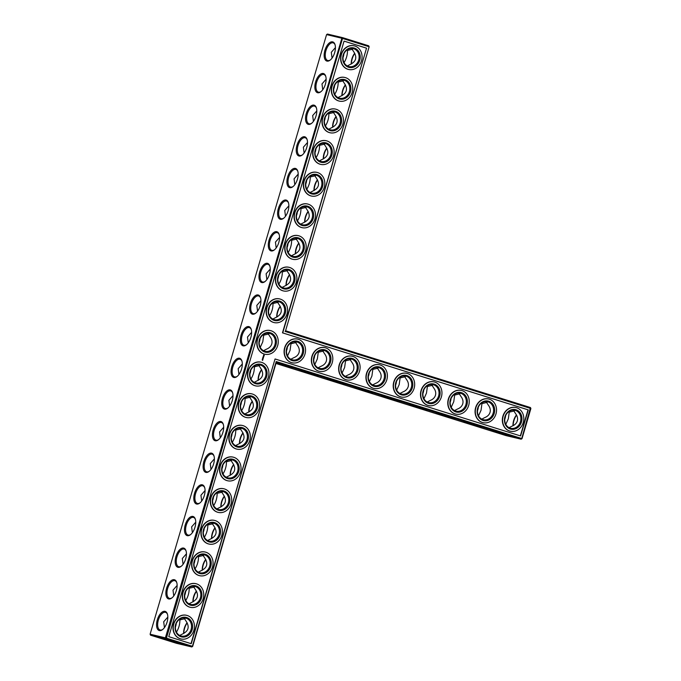 <?xml version="1.0" encoding="UTF-8"?>
<svg xmlns="http://www.w3.org/2000/svg" width="681" height="681" viewBox="0 0 681 681"><rect width="100%" height="100%" fill="white"/><g stroke="black" fill="none" stroke-linecap="round" stroke-linejoin="round"><path stroke-width="1.02" d="M285.569 330.77L369.145 46.793L285.569 330.77L530.456 407.553L521.757 438.521L276.205 361.543L192.408 646.286L166.428 638.14L165.823 638.804L191.795 646.95L192.672 646.397L191.795 646.95L176.515 643.315L150.544 635.177L150.109 634.207L165.389 637.842L341.862 38.238L342.739 37.685L327.459 34.05L326.582 34.603L150.109 634.207M351.43 63.92A10.028 5.005 107.4 0 1 354.818 53.407M342.126 95.553A10.028 5.005 107.4 0 1 345.505 85.048M332.813 127.194A10.028 5.005 107.4 0 1 336.193 116.689M323.501 158.835A10.028 5.005 107.4 0 1 326.88 148.322M314.188 190.467A10.028 5.005 107.4 0 1 317.567 179.963M304.875 222.108A10.028 5.005 107.4 0 1 308.255 211.604M295.563 253.749A10.028 5.005 107.4 0 1 298.942 243.236M286.25 285.382A10.028 5.005 107.4 0 1 289.629 274.877M276.937 317.023A10.028 5.005 107.4 0 1 280.325 306.518M285.075 331.417L530.891 408.523L530.456 407.553M369.145 46.793L368.719 45.823L342.739 37.685L166.428 638.14L165.389 637.842L165.823 638.804L150.544 635.177M351.243 64.014A9.236 4.614 107.4 0 1 354.716 53.237M341.93 95.655A9.236 4.614 107.4 0 1 345.403 84.87M332.617 127.287A9.236 4.614 107.4 0 1 336.091 116.511M323.305 158.928A9.236 4.614 107.4 0 1 326.786 148.152M313.992 190.569A9.236 4.614 107.4 0 1 317.474 179.793M304.688 222.202A9.236 4.614 107.4 0 1 308.161 211.425M295.375 253.843A9.236 4.614 107.4 0 1 298.848 243.066M286.063 285.484A9.236 4.614 107.4 0 1 289.536 274.707M276.75 317.116A9.236 4.614 107.4 0 1 280.223 306.339M368.719 45.823L368.881 46.674L341.862 38.238L326.582 34.603M366.54 48.155L282.734 332.898L528.277 409.885L520.607 435.951L275.056 358.964L191.25 643.707L168.769 636.658L344.058 41.107L366.54 48.155L282.47 332.839L528.022 409.826L520.352 435.874M530.891 408.523L522.029 438.641L521.144 439.194L276.256 362.411L276.205 361.543M516.556 415.138A10.028 5.005 -72.6 0 0 513.942 420.603A10.028 5.005 -72.6 0 0 513.176 425.651M290.557 343.207L290.983 343.726L296.15 342.5M290.804 359.262L293.647 357.763C296.473 356.682 298.278 354.929 299.044 352.52C299.708 350.068 299.138 347.642 297.333 345.241L295.043 341.692M317.84 351.762L318.265 352.281L323.432 351.055M318.087 367.808L320.93 366.318C323.756 365.237 325.561 363.484 326.327 361.075C326.991 358.623 326.42 356.197 324.616 353.797L322.326 350.247M345.122 360.317L345.548 360.836L350.715 359.611M345.369 376.363L348.212 374.873C351.047 373.792 352.843 372.039 353.609 369.621C354.273 367.178 353.703 364.752 351.898 362.343L349.608 358.802M372.405 368.864L372.83 369.391L377.998 368.166M372.66 384.918L375.495 383.429C378.33 382.347 380.126 380.594 380.892 378.176C381.556 375.733 380.985 373.307 379.181 370.898L376.891 367.357M399.687 377.419L400.113 377.946L405.28 376.721M399.943 393.473L402.777 391.984C405.612 390.894 407.408 389.149 408.174 386.731C408.838 384.288 408.268 381.862 406.463 379.453L404.182 375.912M426.978 385.974L427.396 386.502L432.563 385.276M427.225 402.028L430.06 400.539C432.895 399.449 434.691 397.704 435.457 395.286C436.121 392.843 435.551 390.417 433.746 388.008L431.465 384.467M454.261 394.529L454.678 395.057L459.845 393.831M454.508 410.583L457.343 409.094C460.177 408.004 461.973 406.259 462.74 403.842C463.403 401.398 462.833 398.972 461.037 396.563L458.747 393.014M481.544 403.084L481.961 403.603L487.128 402.386M481.79 419.138L484.625 417.649C487.46 416.559 489.256 414.814 490.031 412.397C490.686 409.953 490.116 407.527 488.32 405.118L486.03 401.569M508.826 411.639L509.243 412.158L514.419 410.941M509.073 427.694L511.916 426.195C514.742 425.114 516.538 423.361 517.313 420.952C517.969 418.5 517.398 416.074 515.602 413.673L513.312 410.124M347.319 65.955L350.136 64.482C356.086 61.639 357.321 57.451 353.839 51.918L351.558 48.394M352.656 49.202L347.497 50.411C347.514 54.855 346.365 58.924 344.058 62.618M338.006 97.596L340.832 96.115C346.774 93.28 348.008 89.092 344.526 83.559L342.245 80.035M343.343 80.835L338.185 82.052C338.202 86.496 337.052 90.564 334.746 94.259M328.702 129.237L331.519 127.756C337.461 124.912 338.695 120.724 335.214 115.191L332.941 111.675M334.03 112.476L328.88 113.684C328.889 118.136 327.74 122.205 325.433 125.9M319.389 160.869L322.207 159.397C328.148 156.553 329.383 152.365 325.901 146.832L323.628 143.308M324.718 144.117L319.568 145.325C319.576 149.769 318.436 153.838 316.129 157.532M310.076 192.51L312.894 191.029C318.836 188.194 320.07 184.006 316.588 178.473L314.316 174.949M315.405 175.749L310.255 176.966C310.264 181.41 309.123 185.479 306.816 189.173M300.764 224.151L303.581 222.67C309.532 219.827 310.757 215.639 307.276 210.106L305.003 206.59M306.092 207.39L300.942 208.599C300.951 213.051 299.81 217.12 297.503 220.814M291.451 255.784L294.269 254.311C300.219 251.468 301.453 247.28 297.972 241.746L295.69 238.222M296.788 239.031L291.63 240.24C291.647 244.683 290.498 248.752 288.191 252.455M282.138 287.425L284.956 285.943C290.906 283.109 292.14 278.921 288.659 273.387L286.378 269.863M287.476 270.663L282.317 271.881C282.334 276.324 281.185 280.393 278.878 284.088M272.826 319.066L275.643 317.584C281.594 314.741 282.828 310.553 279.346 305.02L277.065 301.504M278.163 302.304L273.004 303.513C273.021 307.965 271.872 312.034 269.565 315.729M522.029 438.641L521.144 439.194L505.864 435.559L275.941 363.475M176.234 623.524A9.236 8.002 -76.6 0 1 175.417 626.963M185.547 591.883A9.236 8.002 -76.6 0 1 184.73 595.33M194.86 560.25A9.236 8.002 -76.6 0 1 194.042 563.689M204.164 528.609A9.236 8.002 -76.6 0 1 203.347 532.048M213.476 496.968A9.236 8.002 -76.6 0 1 212.659 500.416M222.789 465.327A9.236 8.002 -76.6 0 1 221.972 468.775M232.102 433.695A9.236 8.002 -76.6 0 1 231.285 437.134M241.415 402.054A9.236 8.002 -76.6 0 1 240.597 405.501M250.727 370.413A9.236 8.002 -76.6 0 1 249.91 373.86M314.605 355.891A9.236 8.002 -76.6 0 1 313.788 359.33M341.888 364.437A9.236 8.002 -76.6 0 1 341.07 367.885M369.17 372.992A9.236 8.002 -76.6 0 1 368.353 376.44M260.04 338.78A9.236 8.002 -76.6 0 1 259.223 342.22M269.353 307.14A9.236 8.002 -76.6 0 1 268.535 310.587M278.657 275.499A9.236 8.002 -76.6 0 1 277.839 278.946M287.969 243.866A9.236 8.002 -76.6 0 1 287.152 247.305M297.282 212.225A9.236 8.002 -76.6 0 1 296.465 215.673M287.322 347.336A9.236 8.002 -76.6 0 1 286.505 350.775M306.595 180.584A9.236 8.002 -76.6 0 1 305.778 184.032M315.907 148.952A9.236 8.002 -76.6 0 1 315.09 152.391M325.22 117.311A9.236 8.002 -76.6 0 1 324.403 120.75M334.533 85.67A9.236 8.002 -76.6 0 1 333.716 89.117M343.845 54.037A9.236 8.002 -76.6 0 1 343.028 57.476M396.453 381.547A9.236 8.002 -76.6 0 1 395.635 384.995M423.735 390.102A9.236 8.002 -76.6 0 1 422.918 393.541M451.018 398.657A9.236 8.002 -76.6 0 1 450.201 402.096M478.3 407.212A9.236 8.002 -76.6 0 1 477.483 410.652M505.583 415.768A9.236 8.002 -76.6 0 1 504.766 419.207M276.256 362.411L192.672 646.397M275.056 358.964L191.003 643.63M366.276 48.096L344.05 41.124M516.462 414.967A9.236 4.614 -72.6 0 0 513.67 420.492A9.236 4.614 -72.6 0 0 512.989 425.744M287.535 355.916L290.055 350.383L290.983 343.726M297.163 342.015A9.236 8.002 -76.6 0 1 302.27 352.996A9.236 8.002 -76.6 0 1 292.413 359.857A9.236 8.002 -76.6 0 1 286.769 349.021A9.236 8.002 -76.6 0 1 296.686 341.879A9.236 8.002 -76.6 0 1 297.163 342.015M260.253 347.37L262.772 341.828L263.7 335.171L268.867 333.954M263.521 350.706L266.365 349.217C269.191 348.127 270.995 346.374 271.762 343.965C272.426 341.521 271.855 339.095 270.051 336.686L267.761 333.137M314.818 364.471L317.337 358.938L318.265 352.281M324.445 350.562A9.236 8.002 -76.6 0 1 329.553 361.551A9.236 8.002 -76.6 0 1 319.695 368.412A9.236 8.002 -76.6 0 1 314.052 357.576A9.236 8.002 -76.6 0 1 323.969 350.434A9.236 8.002 -76.6 0 1 324.445 350.562M342.1 373.026L344.62 367.493L345.548 360.836M351.728 359.117A9.236 8.002 -76.6 0 1 356.835 370.098A9.236 8.002 -76.6 0 1 346.978 376.968A9.236 8.002 -76.6 0 1 341.334 366.131A9.236 8.002 -76.6 0 1 351.251 358.989A9.236 8.002 -76.6 0 1 351.728 359.117M369.391 381.581L371.903 376.04L372.83 369.391M379.011 367.672A9.236 8.002 -76.6 0 1 384.118 378.653A9.236 8.002 -76.6 0 1 374.269 385.523A9.236 8.002 -76.6 0 1 368.617 374.678A9.236 8.002 -76.6 0 1 378.534 367.544A9.236 8.002 -76.6 0 1 379.011 367.672M396.674 390.136L399.185 384.595L400.113 377.946M406.293 376.227A9.236 8.002 -76.6 0 1 411.401 387.208A9.236 8.002 -76.6 0 1 401.552 394.078A9.236 8.002 -76.6 0 1 395.899 383.233A9.236 8.002 -76.6 0 1 405.816 376.099A9.236 8.002 -76.6 0 1 406.293 376.227M423.957 398.691L426.468 393.15L427.396 386.502M433.576 384.782A9.236 8.002 -76.6 0 1 438.683 395.763A9.236 8.002 -76.6 0 1 428.834 402.624A9.236 8.002 -76.6 0 1 423.182 391.788A9.236 8.002 -76.6 0 1 433.099 384.654A9.236 8.002 -76.6 0 1 433.576 384.782M451.239 407.247L453.759 401.705L454.678 395.057M460.858 393.337A9.236 8.002 -76.6 0 1 465.966 404.318A9.236 8.002 -76.6 0 1 456.117 411.179A9.236 8.002 -76.6 0 1 450.464 400.343A9.236 8.002 -76.6 0 1 460.39 393.209A9.236 8.002 -76.6 0 1 460.858 393.337M478.522 415.802L481.041 410.26L481.961 403.603M488.141 401.892A9.236 8.002 -76.6 0 1 493.248 412.873A9.236 8.002 -76.6 0 1 483.399 419.734A9.236 8.002 -76.6 0 1 477.747 408.898A9.236 8.002 -76.6 0 1 487.673 401.756A9.236 8.002 -76.6 0 1 488.141 401.892M505.804 424.348L508.324 418.815L509.243 412.158M515.423 410.447A9.236 8.002 -76.6 0 1 520.531 421.428A9.236 8.002 -76.6 0 1 510.682 428.289A9.236 8.002 -76.6 0 1 505.03 417.453A9.236 8.002 -76.6 0 1 514.955 410.311A9.236 8.002 -76.6 0 1 515.423 410.447M347.497 50.411L347.089 49.9M353.677 48.717A9.236 8.002 -76.6 0 1 358.785 59.698A9.236 8.002 -76.6 0 1 348.936 66.559A9.236 8.002 -76.6 0 1 343.292 55.723A9.236 8.002 -76.6 0 1 353.209 48.581A9.236 8.002 -76.6 0 1 353.677 48.717M338.185 82.052L337.776 81.541M335.435 47.593L331.298 52.292L332.056 58.106M344.373 80.349A9.236 8.002 -76.6 0 1 349.481 91.331A9.236 8.002 -76.6 0 1 339.623 98.2A9.236 8.002 -76.6 0 1 333.979 87.364A9.236 8.002 -76.6 0 1 343.896 80.222A9.236 8.002 -76.6 0 1 344.373 80.349M328.88 113.684L328.463 113.174M326.122 79.234L321.985 83.933L322.743 89.739M335.061 111.99A9.236 8.002 -76.6 0 1 340.168 122.972A9.236 8.002 -76.6 0 1 330.311 129.833A9.236 8.002 -76.6 0 1 324.667 118.996A9.236 8.002 -76.6 0 1 334.584 111.863A9.236 8.002 -76.6 0 1 335.061 111.99M319.568 145.325L319.151 144.815M316.81 110.875L312.673 115.566L313.43 121.38M325.748 143.631A9.236 8.002 -76.6 0 1 330.855 154.613A9.236 8.002 -76.6 0 1 321.006 161.474A9.236 8.002 -76.6 0 1 315.354 150.637A9.236 8.002 -76.6 0 1 325.271 143.495A9.236 8.002 -76.6 0 1 325.748 143.631M310.255 176.966L309.846 176.456M307.497 142.508L303.368 147.207L304.118 153.021M316.435 175.264A9.236 8.002 -76.6 0 1 321.543 186.245A9.236 8.002 -76.6 0 1 311.694 193.115A9.236 8.002 -76.6 0 1 306.041 182.278A9.236 8.002 -76.6 0 1 315.967 175.136A9.236 8.002 -76.6 0 1 316.435 175.264M300.942 208.599L300.534 208.088M298.184 174.149L294.056 178.848L294.805 184.653M307.122 206.905A9.236 8.002 -76.6 0 1 312.23 217.886A9.236 8.002 -76.6 0 1 302.381 224.756A9.236 8.002 -76.6 0 1 296.729 213.911A9.236 8.002 -76.6 0 1 306.654 206.777A9.236 8.002 -76.6 0 1 307.122 206.905M291.63 240.24L291.221 239.729M288.872 205.79L284.743 210.48L285.492 216.294M297.81 238.546A9.236 8.002 -76.6 0 1 302.917 249.527A9.236 8.002 -76.6 0 1 293.068 256.388A9.236 8.002 -76.6 0 1 287.416 245.552A9.236 8.002 -76.6 0 1 297.342 238.41A9.236 8.002 -76.6 0 1 297.81 238.546M282.317 271.881L281.908 271.37M279.559 237.422L275.43 242.121L276.18 247.935M288.497 270.178A9.236 8.002 -76.6 0 1 293.605 281.159A9.236 8.002 -76.6 0 1 283.756 288.029A9.236 8.002 -76.6 0 1 278.112 277.193A9.236 8.002 -76.6 0 1 288.029 270.051A9.236 8.002 -76.6 0 1 288.497 270.178M273.004 303.513L272.596 303.002M270.255 269.063L266.118 273.762L266.867 279.568M279.184 301.819A9.236 8.002 -76.6 0 1 284.292 312.8A9.236 8.002 -76.6 0 1 274.443 319.67A9.236 8.002 -76.6 0 1 268.799 308.825A9.236 8.002 -76.6 0 1 278.716 301.692A9.236 8.002 -76.6 0 1 279.184 301.819M260.942 300.704L256.805 305.394L257.563 311.208M332.626 41.864A10.028 5.005 107.4 0 1 334.992 44.52A10.028 5.005 107.4 0 1 330.089 60.166A10.028 5.005 107.4 0 1 324.309 53.109A10.028 5.005 107.4 0 1 332.626 41.864M323.313 73.497A10.028 5.005 107.4 0 1 325.688 76.153A10.028 5.005 107.4 0 1 320.777 91.807A10.028 5.005 107.4 0 1 314.997 84.75A10.028 5.005 107.4 0 1 323.313 73.497M314.001 105.138A10.028 5.005 107.4 0 1 316.376 107.794A10.028 5.005 107.4 0 1 311.464 123.44A10.028 5.005 107.4 0 1 305.684 116.391A10.028 5.005 107.4 0 1 314.001 105.138M304.688 136.779A10.028 5.005 107.4 0 1 307.063 139.435A10.028 5.005 107.4 0 1 302.151 155.081A10.028 5.005 107.4 0 1 296.371 148.024A10.028 5.005 107.4 0 1 304.688 136.779M295.375 168.411A10.028 5.005 107.4 0 1 297.75 171.067A10.028 5.005 107.4 0 1 292.847 186.722A10.028 5.005 107.4 0 1 287.059 179.665A10.028 5.005 107.4 0 1 295.375 168.411M286.063 200.052A10.028 5.005 107.4 0 1 288.438 202.708A10.028 5.005 107.4 0 1 283.534 218.354A10.028 5.005 107.4 0 1 277.746 211.306A10.028 5.005 107.4 0 1 286.063 200.052M276.75 231.693A10.028 5.005 107.4 0 1 279.125 234.349A10.028 5.005 107.4 0 1 274.222 249.995A10.028 5.005 107.4 0 1 268.442 242.938A10.028 5.005 107.4 0 1 276.75 231.693M267.437 263.326A10.028 5.005 107.4 0 1 269.812 265.982A10.028 5.005 107.4 0 1 264.909 281.636A10.028 5.005 107.4 0 1 259.129 274.579A10.028 5.005 107.4 0 1 267.437 263.326M258.133 294.967A10.028 5.005 107.4 0 1 260.5 297.623A10.028 5.005 107.4 0 1 255.596 313.269A10.028 5.005 107.4 0 1 249.816 306.22A10.028 5.005 107.4 0 1 258.133 294.967M241.108 335.061A10.028 5.005 -72.6 0 0 241.176 344.126A10.028 5.005 -72.6 0 0 246.284 344.909A10.028 5.005 -72.6 0 0 251.195 329.263A10.028 5.005 -72.6 0 0 246.352 327.093A10.028 5.005 -72.6 0 0 241.108 335.061M233.847 377.478A10.028 5.005 -72.6 0 0 236.971 376.55A10.028 5.005 -72.6 0 0 241.883 360.896A10.028 5.005 -72.6 0 0 232.953 363.697A10.028 5.005 -72.6 0 0 233.847 377.478M224.534 409.119A10.028 5.005 -72.6 0 0 227.658 408.183A10.028 5.005 -72.6 0 0 232.57 392.537A10.028 5.005 -72.6 0 0 223.64 395.338A10.028 5.005 -72.6 0 0 224.534 409.119M215.222 440.752A10.028 5.005 -72.6 0 0 218.354 439.824A10.028 5.005 -72.6 0 0 223.257 424.178A10.028 5.005 -72.6 0 0 214.328 426.97A10.028 5.005 -72.6 0 0 215.222 440.752M205.909 472.393A10.028 5.005 -72.6 0 0 209.041 471.465A10.028 5.005 -72.6 0 0 213.945 455.81A10.028 5.005 -72.6 0 0 205.015 458.611A10.028 5.005 -72.6 0 0 205.909 472.393M196.596 504.034A10.028 5.005 -72.6 0 0 199.729 503.097A10.028 5.005 -72.6 0 0 204.632 487.451A10.028 5.005 -72.6 0 0 195.711 490.252A10.028 5.005 -72.6 0 0 196.596 504.034M187.284 535.666A10.028 5.005 -72.6 0 0 190.416 534.738A10.028 5.005 -72.6 0 0 195.319 519.092A10.028 5.005 -72.6 0 0 186.398 521.884A10.028 5.005 -72.6 0 0 187.284 535.666M177.971 567.307A10.028 5.005 -72.6 0 0 181.103 566.379A10.028 5.005 -72.6 0 0 186.007 550.725A10.028 5.005 -72.6 0 0 177.086 553.525A10.028 5.005 -72.6 0 0 177.971 567.307M168.667 598.948A10.028 5.005 -72.6 0 0 171.791 598.012A10.028 5.005 -72.6 0 0 176.702 582.366A10.028 5.005 -72.6 0 0 167.773 585.166A10.028 5.005 -72.6 0 0 168.667 598.948M159.354 630.58A10.028 5.005 -72.6 0 0 162.478 629.653A10.028 5.005 -72.6 0 0 167.39 614.007A10.028 5.005 -72.6 0 0 158.46 616.799A10.028 5.005 -72.6 0 0 159.354 630.58M176.038 642.217L180.763 643.877L177.996 643.298L161.576 638.233L176.038 642.217M261.7 369.792A10.028 5.005 -72.6 0 0 258.32 380.296M252.387 401.432A10.028 5.005 -72.6 0 0 249.008 411.937M243.074 433.065A10.028 5.005 -72.6 0 0 239.695 443.578M233.762 464.706A10.028 5.005 -72.6 0 0 230.382 475.21M224.449 496.347A10.028 5.005 -72.6 0 0 221.07 506.851M215.136 527.979A10.028 5.005 -72.6 0 0 211.757 538.492M205.832 559.62A10.028 5.005 -72.6 0 0 202.444 570.125M196.52 591.261A10.028 5.005 -72.6 0 0 193.14 601.766M187.207 622.894A10.028 5.005 -72.6 0 0 183.827 633.407M372.396 393.133L354.486 387.693L372.396 393.133M345.114 384.578L327.203 379.138L345.114 384.578M317.831 376.031L299.921 370.592L317.831 376.031M276.001 363.279L291.877 367.697L276.128 362.828M508.818 435.908L490.907 430.469L508.818 435.908M481.535 427.353L463.625 421.914L481.535 427.353M454.244 418.798L436.342 413.358L454.244 418.798M426.961 410.243L409.06 404.803L426.961 410.243M399.679 401.688L381.769 396.248L399.679 401.688M185.045 618.688L179.895 619.897L179.478 619.387M179.895 619.897C179.903 624.341 178.754 628.418 176.447 632.113M167.824 617.08L163.687 621.779L164.444 627.593M194.357 587.048L189.199 588.256L188.79 587.754M189.199 588.256C189.216 592.708 188.067 596.777 185.76 600.472M177.137 585.447L173 590.146L173.757 595.952M203.67 555.407L198.511 556.624L198.103 556.113M198.511 556.624C198.529 561.067 197.379 565.136 195.072 568.831M186.449 553.806L182.312 558.505L183.07 564.311M212.983 523.774L207.824 524.983L207.416 524.472M207.824 524.983C207.841 529.426 206.692 533.495 204.385 537.198M195.762 522.165L191.625 526.864L192.374 532.678M222.295 492.133L217.137 493.342L216.728 492.84M217.137 493.342C217.154 497.794 216.005 501.863 213.698 505.557M205.066 490.533L200.938 495.232L201.687 501.037M231.6 460.492L226.45 461.709L226.041 461.199M226.45 461.709C226.458 466.153 225.317 470.222 223.01 473.916M214.379 458.892L210.25 463.591L210.999 469.396M240.912 428.86L235.762 430.069L235.354 429.558M235.762 430.069C235.771 434.512 234.63 438.581 232.323 442.284M223.691 427.251L219.563 431.95L220.312 437.764M250.225 397.219L245.075 398.428L244.658 397.925M245.075 398.428C245.083 402.88 243.943 406.949 241.636 410.643M233.004 395.618L228.876 400.317L229.625 406.123M259.538 365.578L254.388 366.795L253.97 366.284M254.388 366.795C254.396 371.239 253.247 375.308 250.94 379.002M242.317 363.977L238.18 368.676L238.937 374.482M263.275 334.652L263.7 335.171M251.63 332.337L247.492 337.035L248.25 342.849M348.527 69.445A12.139 10.513 -76.6 0 1 348.391 69.419A12.139 10.513 -76.6 0 1 341.164 54.454A12.139 10.513 -76.6 0 1 354.009 45.789A12.139 10.513 -76.6 0 1 354.137 45.823M339.215 101.086A12.139 10.513 -76.6 0 1 339.087 101.052A12.139 10.513 -76.6 0 1 331.851 86.095A12.139 10.513 -76.6 0 1 344.697 77.43A12.139 10.513 -76.6 0 1 344.824 77.455M329.902 132.718A12.139 10.513 -76.6 0 1 329.774 132.693A12.139 10.513 -76.6 0 1 322.539 117.728A12.139 10.513 -76.6 0 1 335.384 109.062A12.139 10.513 -76.6 0 1 335.512 109.096M320.589 164.359A12.139 10.513 -76.6 0 1 320.462 164.334A12.139 10.513 -76.6 0 1 313.226 149.369A12.139 10.513 -76.6 0 1 326.071 140.703A12.139 10.513 -76.6 0 1 326.199 140.737M311.277 196A12.139 10.513 -76.6 0 1 311.149 195.966A12.139 10.513 -76.6 0 1 303.913 181.01A12.139 10.513 -76.6 0 1 316.759 172.344A12.139 10.513 -76.6 0 1 316.895 172.37M301.964 227.633A12.139 10.513 -76.6 0 1 301.836 227.607A12.139 10.513 -76.6 0 1 294.601 212.642A12.139 10.513 -76.6 0 1 307.454 203.977A12.139 10.513 -76.6 0 1 307.582 204.011M292.651 259.274A12.139 10.513 -76.6 0 1 292.524 259.248A12.139 10.513 -76.6 0 1 285.288 244.283A12.139 10.513 -76.6 0 1 298.142 235.617A12.139 10.513 -76.6 0 1 298.269 235.652M283.339 290.915A12.139 10.513 -76.6 0 1 283.211 290.881A12.139 10.513 -76.6 0 1 275.984 275.924A12.139 10.513 -76.6 0 1 288.829 267.258A12.139 10.513 -76.6 0 1 288.957 267.284M274.026 322.547A12.139 10.513 -76.6 0 1 273.898 322.522A12.139 10.513 -76.6 0 1 266.671 307.557A12.139 10.513 -76.6 0 1 279.516 298.891A12.139 10.513 -76.6 0 1 279.644 298.925M264.722 354.188A12.139 10.513 -76.6 0 1 264.594 354.163A12.139 10.513 -76.6 0 1 257.358 339.198A12.139 10.513 -76.6 0 1 270.204 330.532A12.139 10.513 -76.6 0 1 270.331 330.566M292.004 362.743A12.139 10.513 -76.6 0 1 291.877 362.718A12.139 10.513 -76.6 0 1 284.641 347.753A12.139 10.513 -76.6 0 1 297.486 339.087A12.139 10.513 -76.6 0 1 297.614 339.121M264.313 355.508L263.717 354.92L263.377 356.095L264.237 355.848L263.87 354.929M263.683 356.563L263.275 356.997L263.504 356.512M263.453 357.661L262.917 357.253L263.402 357.695L263.581 357.202M263.394 357.848L262.704 358.095L263.394 357.848L262.832 357.636M262.772 358.606L263.198 358.402L262.457 358.81L263.062 358.998M262.875 359.619L262.432 359.023M262.815 359.815L262.262 359.602M262.636 360.445L262.185 359.849M255.409 385.829A12.139 10.513 -76.6 0 1 255.281 385.795A12.139 10.513 -76.6 0 1 248.046 370.839A12.139 10.513 -76.6 0 1 260.891 362.173A12.139 10.513 -76.6 0 1 261.019 362.198M246.096 417.462A12.139 10.513 -76.6 0 1 245.969 417.436A12.139 10.513 -76.6 0 1 238.733 402.471A12.139 10.513 -76.6 0 1 251.578 393.805A12.139 10.513 -76.6 0 1 251.706 393.839M236.784 449.102A12.139 10.513 -76.6 0 1 236.656 449.077A12.139 10.513 -76.6 0 1 229.42 434.112A12.139 10.513 -76.6 0 1 242.266 425.446A12.139 10.513 -76.6 0 1 242.402 425.48M227.471 480.743A12.139 10.513 -76.6 0 1 227.343 480.709A12.139 10.513 -76.6 0 1 220.108 465.753A12.139 10.513 -76.6 0 1 232.962 457.087A12.139 10.513 -76.6 0 1 233.089 457.113M319.287 371.298A12.139 10.513 -76.6 0 1 319.159 371.264A12.139 10.513 -76.6 0 1 311.924 356.308A12.139 10.513 -76.6 0 1 324.769 347.642A12.139 10.513 -76.6 0 1 324.897 347.676M218.158 512.376A12.139 10.513 -76.6 0 1 218.031 512.35A12.139 10.513 -76.6 0 1 210.795 497.385A12.139 10.513 -76.6 0 1 223.649 488.72A12.139 10.513 -76.6 0 1 223.777 488.754M208.846 544.017A12.139 10.513 -76.6 0 1 208.718 543.991A12.139 10.513 -76.6 0 1 201.491 529.026A12.139 10.513 -76.6 0 1 214.336 520.361A12.139 10.513 -76.6 0 1 214.464 520.395M199.533 575.658A12.139 10.513 -76.6 0 1 199.405 575.624A12.139 10.513 -76.6 0 1 192.178 560.667A12.139 10.513 -76.6 0 1 205.024 552.002A12.139 10.513 -76.6 0 1 205.151 552.036M190.229 607.29A12.139 10.513 -76.6 0 1 190.093 607.265A12.139 10.513 -76.6 0 1 182.866 592.3A12.139 10.513 -76.6 0 1 195.711 583.634A12.139 10.513 -76.6 0 1 195.839 583.668M180.916 638.931A12.139 10.513 -76.6 0 1 180.788 638.906A12.139 10.513 -76.6 0 1 173.553 623.941A12.139 10.513 -76.6 0 1 186.398 615.275A12.139 10.513 -76.6 0 1 186.526 615.309M346.569 379.853A12.139 10.513 -76.6 0 1 346.442 379.819A12.139 10.513 -76.6 0 1 339.206 364.863A12.139 10.513 -76.6 0 1 352.051 356.197A12.139 10.513 -76.6 0 1 352.179 356.223M373.852 388.408A12.139 10.513 -76.6 0 1 373.724 388.374A12.139 10.513 -76.6 0 1 366.489 373.418A12.139 10.513 -76.6 0 1 379.334 364.752A12.139 10.513 -76.6 0 1 379.462 364.778M401.135 396.963A12.139 10.513 -76.6 0 1 401.007 396.929A12.139 10.513 -76.6 0 1 393.771 381.964A12.139 10.513 -76.6 0 1 406.617 373.307A12.139 10.513 -76.6 0 1 406.744 373.333M428.417 405.51A12.139 10.513 -76.6 0 1 428.289 405.484A12.139 10.513 -76.6 0 1 421.054 390.519A12.139 10.513 -76.6 0 1 433.899 381.854A12.139 10.513 -76.6 0 1 434.027 381.888M455.7 414.065A12.139 10.513 -76.6 0 1 455.572 414.039A12.139 10.513 -76.6 0 1 448.336 399.075A12.139 10.513 -76.6 0 1 461.182 390.409A12.139 10.513 -76.6 0 1 461.318 390.443M482.982 422.62A12.139 10.513 -76.6 0 1 482.855 422.595A12.139 10.513 -76.6 0 1 475.619 407.63A12.139 10.513 -76.6 0 1 488.473 398.964A12.139 10.513 -76.6 0 1 488.6 398.998M510.265 431.175A12.139 10.513 -76.6 0 1 510.137 431.15A12.139 10.513 -76.6 0 1 502.901 416.185A12.139 10.513 -76.6 0 1 515.755 407.519A12.139 10.513 -76.6 0 1 515.883 407.553M297.767 341.343A10.028 8.683 -76.6 0 1 300.704 358.019A10.028 8.683 -76.6 0 1 286.335 353.516A10.028 8.683 -76.6 0 1 297.767 341.343M269.872 333.46A9.236 8.002 -76.6 0 1 274.988 344.441A9.236 8.002 -76.6 0 1 265.13 351.302A9.236 8.002 -76.6 0 1 259.487 340.466A9.236 8.002 -76.6 0 1 269.404 333.324A9.236 8.002 -76.6 0 1 269.872 333.46M325.05 349.898A10.028 8.683 -76.6 0 1 327.987 366.574A10.028 8.683 -76.6 0 1 313.626 362.071A10.028 8.683 -76.6 0 1 325.05 349.898M352.332 358.453A10.028 8.683 -76.6 0 1 355.269 375.129A10.028 8.683 -76.6 0 1 340.909 370.626A10.028 8.683 -76.6 0 1 352.332 358.453M379.615 367.008A10.028 8.683 -76.6 0 1 382.552 383.684A10.028 8.683 -76.6 0 1 368.191 379.181A10.028 8.683 -76.6 0 1 379.615 367.008M406.897 375.563A10.028 8.683 -76.6 0 1 409.834 392.239A10.028 8.683 -76.6 0 1 395.474 387.736A10.028 8.683 -76.6 0 1 406.897 375.563M434.18 384.11A10.028 8.683 -76.6 0 1 437.117 400.794A10.028 8.683 -76.6 0 1 422.756 396.291A10.028 8.683 -76.6 0 1 434.18 384.11M461.463 392.665A10.028 8.683 -76.6 0 1 464.399 409.349A10.028 8.683 -76.6 0 1 450.039 404.846A10.028 8.683 -76.6 0 1 461.463 392.665M488.745 401.22A10.028 8.683 -76.6 0 1 491.682 417.904A10.028 8.683 -76.6 0 1 477.321 413.393A10.028 8.683 -76.6 0 1 488.745 401.22M516.036 409.775A10.028 8.683 -76.6 0 1 518.965 426.451A10.028 8.683 -76.6 0 1 504.604 421.948A10.028 8.683 -76.6 0 1 516.036 409.775M330.413 59.911A9.236 4.614 107.4 0 1 327.68 60.498A9.236 4.614 107.4 0 1 325.995 50.462A9.236 4.614 107.4 0 1 333.052 42.826A9.236 4.614 107.4 0 1 333.213 42.869A9.236 4.614 107.4 0 1 335.112 44.912M354.29 48.045A10.028 8.683 -76.6 0 1 357.227 64.721A10.028 8.683 -76.6 0 1 342.858 60.217A10.028 8.683 -76.6 0 1 354.29 48.045M321.1 91.543A9.236 4.614 107.4 0 1 318.368 92.139A9.236 4.614 107.4 0 1 316.691 82.103A9.236 4.614 107.4 0 1 323.739 74.467A9.236 4.614 107.4 0 1 323.901 74.51A9.236 4.614 107.4 0 1 325.799 76.553M344.978 79.686A10.028 8.683 -76.6 0 1 347.914 96.361A10.028 8.683 -76.6 0 1 333.545 91.858A10.028 8.683 -76.6 0 1 344.978 79.686M311.787 123.184A9.236 4.614 107.4 0 1 309.063 123.78A9.236 4.614 107.4 0 1 307.378 113.736A9.236 4.614 107.4 0 1 314.435 106.1A9.236 4.614 107.4 0 1 314.588 106.142A9.236 4.614 107.4 0 1 316.486 108.194M335.665 111.318A10.028 8.683 -76.6 0 1 338.602 128.002A10.028 8.683 -76.6 0 1 324.241 123.499A10.028 8.683 -76.6 0 1 335.665 111.318M302.475 154.825A9.236 4.614 107.4 0 1 299.751 155.413A9.236 4.614 107.4 0 1 298.065 145.376A9.236 4.614 107.4 0 1 305.122 137.741A9.236 4.614 107.4 0 1 305.275 137.783A9.236 4.614 107.4 0 1 307.174 139.826M326.352 142.959A10.028 8.683 -76.6 0 1 329.289 159.635A10.028 8.683 -76.6 0 1 314.928 155.132A10.028 8.683 -76.6 0 1 326.352 142.959M293.162 186.458A9.236 4.614 107.4 0 1 290.438 187.054A9.236 4.614 107.4 0 1 288.753 177.017A9.236 4.614 107.4 0 1 295.809 169.382A9.236 4.614 107.4 0 1 295.963 169.424A9.236 4.614 107.4 0 1 297.869 171.467M317.04 174.6A10.028 8.683 -76.6 0 1 319.976 191.276A10.028 8.683 -76.6 0 1 305.616 186.773A10.028 8.683 -76.6 0 1 317.04 174.6M283.849 218.099A9.236 4.614 107.4 0 1 281.125 218.695A9.236 4.614 107.4 0 1 279.44 208.65A9.236 4.614 107.4 0 1 286.497 201.014A9.236 4.614 107.4 0 1 286.65 201.057A9.236 4.614 107.4 0 1 288.557 203.108M307.735 206.232A10.028 8.683 -76.6 0 1 310.672 222.917A10.028 8.683 -76.6 0 1 296.303 218.414A10.028 8.683 -76.6 0 1 307.735 206.232M274.545 249.74A9.236 4.614 107.4 0 1 271.813 250.327A9.236 4.614 107.4 0 1 270.127 240.291A9.236 4.614 107.4 0 1 277.184 232.655A9.236 4.614 107.4 0 1 277.337 232.698A9.236 4.614 107.4 0 1 279.244 234.741M298.423 237.873A10.028 8.683 -76.6 0 1 301.36 254.558A10.028 8.683 -76.6 0 1 286.99 250.046A10.028 8.683 -76.6 0 1 298.423 237.873M265.232 281.372A9.236 4.614 107.4 0 1 262.5 281.968A9.236 4.614 107.4 0 1 260.814 271.932A9.236 4.614 107.4 0 1 267.871 264.296A9.236 4.614 107.4 0 1 268.033 264.339A9.236 4.614 107.4 0 1 269.931 266.382M289.11 269.514A10.028 8.683 -76.6 0 1 292.047 286.19A10.028 8.683 -76.6 0 1 277.678 281.687A10.028 8.683 -76.6 0 1 289.11 269.514M255.92 313.013A9.236 4.614 107.4 0 1 253.187 313.609A9.236 4.614 107.4 0 1 251.502 303.564A9.236 4.614 107.4 0 1 258.559 295.929A9.236 4.614 107.4 0 1 258.72 295.971A9.236 4.614 107.4 0 1 260.619 298.023M279.797 301.155A10.028 8.683 -76.6 0 1 282.734 317.831A10.028 8.683 -76.6 0 1 268.365 313.328A10.028 8.683 -76.6 0 1 279.797 301.155M251.306 329.655A9.236 4.614 -72.6 0 0 249.408 327.612A9.236 4.614 -72.6 0 0 242.147 335.358A9.236 4.614 -72.6 0 0 243.875 345.241A9.236 4.614 -72.6 0 0 246.607 344.654M241.993 361.296A9.236 4.614 -72.6 0 0 240.095 359.253A9.236 4.614 -72.6 0 0 232.928 366.684A9.236 4.614 -72.6 0 0 234.57 376.882A9.236 4.614 -72.6 0 0 234.724 376.925A9.236 4.614 -72.6 0 0 237.294 376.287M232.681 392.937A9.236 4.614 -72.6 0 0 230.782 390.885A9.236 4.614 -72.6 0 0 223.615 398.325A9.236 4.614 -72.6 0 0 225.258 408.523A9.236 4.614 -72.6 0 0 225.411 408.566A9.236 4.614 -72.6 0 0 227.982 407.928M223.377 424.569A9.236 4.614 -72.6 0 0 221.47 422.526A9.236 4.614 -72.6 0 0 214.311 429.966A9.236 4.614 -72.6 0 0 215.945 440.156A9.236 4.614 -72.6 0 0 216.098 440.198A9.236 4.614 -72.6 0 0 218.669 439.568M214.064 456.21A9.236 4.614 -72.6 0 0 212.157 454.167A9.236 4.614 -72.6 0 0 204.998 461.599A9.236 4.614 -72.6 0 0 206.632 471.797A9.236 4.614 -72.6 0 0 206.786 471.839A9.236 4.614 -72.6 0 0 209.356 471.201M204.751 487.851A9.236 4.614 -72.6 0 0 202.844 485.8A9.236 4.614 -72.6 0 0 195.685 493.24A9.236 4.614 -72.6 0 0 197.32 503.438A9.236 4.614 -72.6 0 0 197.473 503.48A9.236 4.614 -72.6 0 0 200.052 502.842M195.438 519.484A9.236 4.614 -72.6 0 0 193.54 517.441A9.236 4.614 -72.6 0 0 186.373 524.881A9.236 4.614 -72.6 0 0 188.007 535.07A9.236 4.614 -72.6 0 0 188.169 535.113A9.236 4.614 -72.6 0 0 190.74 534.483M186.126 551.125A9.236 4.614 -72.6 0 0 184.228 549.082A9.236 4.614 -72.6 0 0 177.06 556.513A9.236 4.614 -72.6 0 0 178.694 566.711A9.236 4.614 -72.6 0 0 178.856 566.754A9.236 4.614 -72.6 0 0 181.427 566.115M176.813 582.766A9.236 4.614 -72.6 0 0 174.915 580.714A9.236 4.614 -72.6 0 0 167.747 588.154A9.236 4.614 -72.6 0 0 169.382 598.352A9.236 4.614 -72.6 0 0 169.543 598.395A9.236 4.614 -72.6 0 0 172.114 597.756M167.5 614.398A9.236 4.614 -72.6 0 0 165.602 612.355A9.236 4.614 -72.6 0 0 158.435 619.795A9.236 4.614 -72.6 0 0 160.078 629.985A9.236 4.614 -72.6 0 0 160.231 630.027A9.236 4.614 -72.6 0 0 162.802 629.397M261.598 369.621A9.236 4.614 -72.6 0 0 258.125 380.398M252.293 401.254A9.236 4.614 -72.6 0 0 248.812 412.031M242.981 432.895A9.236 4.614 -72.6 0 0 239.499 443.672M233.668 464.536A9.236 4.614 -72.6 0 0 230.195 475.312M224.355 496.168A9.236 4.614 -72.6 0 0 220.882 506.945M215.043 527.809A9.236 4.614 -72.6 0 0 211.57 538.586M205.73 559.45A9.236 4.614 -72.6 0 0 202.257 570.227M196.417 591.082A9.236 4.614 -72.6 0 0 192.944 601.859M187.105 622.723A9.236 4.614 -72.6 0 0 183.632 633.5M189.02 603.809L191.838 602.327C197.788 599.484 199.022 595.296 195.541 589.763L193.259 586.247M183.955 617.88L186.228 621.404C189.71 626.937 188.475 631.125 182.534 633.968L179.716 635.441M198.333 572.168L201.15 570.695C207.101 567.852 208.335 563.664 204.853 558.131L202.572 554.606M207.645 540.527L210.463 539.054C216.413 536.211 217.648 532.023 214.166 526.49L211.885 522.965M216.958 508.894L219.776 507.413C225.726 504.57 226.96 500.382 223.479 494.849L221.197 491.333M226.271 477.253L229.088 475.781C235.039 472.937 236.264 468.749 232.783 463.216L230.51 459.692M235.583 445.612L238.401 444.14C244.343 441.297 245.577 437.108 242.095 431.575L239.823 428.051M244.896 413.98L247.714 412.499C253.655 409.656 254.89 405.467 251.408 399.934L249.135 396.419M254.209 382.339L257.026 380.858C262.968 378.023 264.202 373.835 260.721 368.302L258.448 364.778M341.419 54.514A12.139 10.513 103.4 0 0 348.655 69.479A12.139 10.513 103.4 0 0 361.688 60.098A12.139 10.513 103.4 0 0 354.265 45.848A12.139 10.513 103.4 0 0 341.419 54.514M332.107 86.155A12.139 10.513 103.4 0 0 339.342 101.111A12.139 10.513 103.4 0 0 352.375 91.731A12.139 10.513 103.4 0 0 344.952 77.489A12.139 10.513 103.4 0 0 332.107 86.155M322.794 117.796A12.139 10.513 103.4 0 0 330.03 132.752A12.139 10.513 103.4 0 0 343.062 123.372A12.139 10.513 103.4 0 0 335.639 109.13A12.139 10.513 103.4 0 0 322.794 117.796M313.481 149.428A12.139 10.513 103.4 0 0 320.717 164.393A12.139 10.513 103.4 0 0 333.758 155.013A12.139 10.513 103.4 0 0 326.335 140.763A12.139 10.513 103.4 0 0 313.481 149.428M304.169 181.069A12.139 10.513 103.4 0 0 311.404 196.026A12.139 10.513 103.4 0 0 324.445 186.645A12.139 10.513 103.4 0 0 317.023 172.404A12.139 10.513 103.4 0 0 304.169 181.069M294.864 212.71A12.139 10.513 103.4 0 0 302.092 227.667A12.139 10.513 103.4 0 0 315.133 218.286A12.139 10.513 103.4 0 0 307.71 204.045A12.139 10.513 103.4 0 0 294.864 212.71M285.552 244.343A12.139 10.513 103.4 0 0 292.779 259.308A12.139 10.513 103.4 0 0 305.82 249.927A12.139 10.513 103.4 0 0 298.397 235.677A12.139 10.513 103.4 0 0 285.552 244.343M276.239 275.984A12.139 10.513 103.4 0 0 283.466 290.94A12.139 10.513 103.4 0 0 296.507 281.559A12.139 10.513 103.4 0 0 289.084 267.318A12.139 10.513 103.4 0 0 276.239 275.984M266.926 307.625A12.139 10.513 103.4 0 0 274.162 322.581A12.139 10.513 103.4 0 0 287.195 313.2A12.139 10.513 103.4 0 0 279.772 298.959A12.139 10.513 103.4 0 0 266.926 307.625M257.614 339.257A12.139 10.513 103.4 0 0 264.849 354.222A12.139 10.513 103.4 0 0 277.882 344.841A12.139 10.513 103.4 0 0 270.459 330.591A12.139 10.513 103.4 0 0 257.614 339.257M284.896 347.812A12.139 10.513 103.4 0 0 292.132 362.777A12.139 10.513 103.4 0 0 305.165 353.396A12.139 10.513 103.4 0 0 297.742 339.147A12.139 10.513 103.4 0 0 284.896 347.812M263.249 356.904L263.215 356.478M263.462 357.38L262.96 357.227M263.13 358.461L262.704 358.589M263.155 358.436L262.662 358.232M248.301 370.898A12.139 10.513 103.4 0 0 255.537 385.855A12.139 10.513 103.4 0 0 268.569 376.474A12.139 10.513 103.4 0 0 261.146 362.232A12.139 10.513 103.4 0 0 248.301 370.898M238.988 402.539A12.139 10.513 103.4 0 0 246.224 417.496A12.139 10.513 103.4 0 0 259.265 408.115A12.139 10.513 103.4 0 0 251.842 393.873A12.139 10.513 103.4 0 0 238.988 402.539M229.676 434.172A12.139 10.513 103.4 0 0 236.911 449.137A12.139 10.513 103.4 0 0 249.953 439.756A12.139 10.513 103.4 0 0 242.53 425.506A12.139 10.513 103.4 0 0 229.676 434.172M220.372 465.813A12.139 10.513 103.4 0 0 227.599 480.769A12.139 10.513 103.4 0 0 240.64 471.388A12.139 10.513 103.4 0 0 233.217 457.147A12.139 10.513 103.4 0 0 220.372 465.813M312.179 356.367A12.139 10.513 103.4 0 0 319.415 371.332A12.139 10.513 103.4 0 0 332.447 361.943A12.139 10.513 103.4 0 0 325.024 347.702A12.139 10.513 103.4 0 0 312.179 356.367M211.059 497.453A12.139 10.513 103.4 0 0 218.286 512.41A12.139 10.513 103.4 0 0 231.327 503.029A12.139 10.513 103.4 0 0 223.904 488.788A12.139 10.513 103.4 0 0 211.059 497.453M201.746 529.086A12.139 10.513 103.4 0 0 208.973 544.051A12.139 10.513 103.4 0 0 222.015 534.67A12.139 10.513 103.4 0 0 214.592 520.42A12.139 10.513 103.4 0 0 201.746 529.086M192.434 560.727A12.139 10.513 103.4 0 0 199.669 575.692A12.139 10.513 103.4 0 0 212.702 566.303A12.139 10.513 103.4 0 0 205.279 552.061A12.139 10.513 103.4 0 0 192.434 560.727M183.121 592.368A12.139 10.513 103.4 0 0 190.357 607.324A12.139 10.513 103.4 0 0 203.389 597.944A12.139 10.513 103.4 0 0 195.966 583.702A12.139 10.513 103.4 0 0 183.121 592.368M173.808 624A12.139 10.513 103.4 0 0 181.044 638.965A12.139 10.513 103.4 0 0 194.076 629.584A12.139 10.513 103.4 0 0 186.654 615.335A12.139 10.513 103.4 0 0 173.808 624M339.461 364.922A12.139 10.513 103.4 0 0 346.697 379.879A12.139 10.513 103.4 0 0 359.73 370.498A12.139 10.513 103.4 0 0 352.307 356.257A12.139 10.513 103.4 0 0 339.461 364.922M366.744 373.477A12.139 10.513 103.4 0 0 373.98 388.434A12.139 10.513 103.4 0 0 387.021 379.053A12.139 10.513 103.4 0 0 379.589 364.812A12.139 10.513 103.4 0 0 366.744 373.477M394.027 382.032A12.139 10.513 103.4 0 0 401.262 396.989A12.139 10.513 103.4 0 0 414.303 387.608A12.139 10.513 103.4 0 0 406.88 373.367A12.139 10.513 103.4 0 0 394.027 382.032M421.309 390.588A12.139 10.513 103.4 0 0 428.545 405.544A12.139 10.513 103.4 0 0 441.586 396.163A12.139 10.513 103.4 0 0 434.163 381.922A12.139 10.513 103.4 0 0 421.309 390.588M448.592 399.134A12.139 10.513 103.4 0 0 455.827 414.099A12.139 10.513 103.4 0 0 468.868 404.718A12.139 10.513 103.4 0 0 461.446 390.468A12.139 10.513 103.4 0 0 448.592 399.134M475.874 407.689A12.139 10.513 103.4 0 0 483.11 422.654A12.139 10.513 103.4 0 0 496.151 413.273A12.139 10.513 103.4 0 0 488.728 399.023A12.139 10.513 103.4 0 0 475.874 407.689M503.165 416.244A12.139 10.513 103.4 0 0 510.392 431.209A12.139 10.513 103.4 0 0 523.434 421.828A12.139 10.513 103.4 0 0 516.011 407.578A12.139 10.513 103.4 0 0 503.165 416.244M270.485 332.788A10.028 8.683 -76.6 0 1 273.421 349.472A10.028 8.683 -76.6 0 1 259.052 344.961A10.028 8.683 -76.6 0 1 270.485 332.788M186.075 618.203A9.236 8.002 -76.6 0 1 191.182 629.184A9.236 8.002 -76.6 0 1 181.325 636.045A9.236 8.002 -76.6 0 1 175.681 625.209A9.236 8.002 -76.6 0 1 185.598 618.067A9.236 8.002 -76.6 0 1 186.075 618.203M195.379 586.562A9.236 8.002 -76.6 0 1 200.495 597.543A9.236 8.002 -76.6 0 1 190.637 604.413A9.236 8.002 -76.6 0 1 184.994 593.568A9.236 8.002 -76.6 0 1 194.911 586.435A9.236 8.002 -76.6 0 1 195.379 586.562M204.692 554.921A9.236 8.002 -76.6 0 1 209.799 565.902A9.236 8.002 -76.6 0 1 199.95 572.772A9.236 8.002 -76.6 0 1 194.306 561.936A9.236 8.002 -76.6 0 1 204.223 554.794A9.236 8.002 -76.6 0 1 204.692 554.921M214.004 523.289A9.236 8.002 -76.6 0 1 219.112 534.27A9.236 8.002 -76.6 0 1 209.263 541.131A9.236 8.002 -76.6 0 1 203.619 530.295A9.236 8.002 -76.6 0 1 213.536 523.153A9.236 8.002 -76.6 0 1 214.004 523.289M223.317 491.648A9.236 8.002 -76.6 0 1 228.424 502.629A9.236 8.002 -76.6 0 1 218.575 509.499A9.236 8.002 -76.6 0 1 212.923 498.654A9.236 8.002 -76.6 0 1 222.849 491.52A9.236 8.002 -76.6 0 1 223.317 491.648M232.63 460.007A9.236 8.002 -76.6 0 1 237.737 470.988A9.236 8.002 -76.6 0 1 227.888 477.858A9.236 8.002 -76.6 0 1 222.236 467.021A9.236 8.002 -76.6 0 1 232.161 459.879A9.236 8.002 -76.6 0 1 232.63 460.007M241.942 428.375A9.236 8.002 -76.6 0 1 247.05 439.356A9.236 8.002 -76.6 0 1 237.201 446.217A9.236 8.002 -76.6 0 1 231.549 435.38A9.236 8.002 -76.6 0 1 241.474 428.238A9.236 8.002 -76.6 0 1 241.942 428.375M251.255 396.734A9.236 8.002 -76.6 0 1 256.362 407.715A9.236 8.002 -76.6 0 1 246.513 414.584A9.236 8.002 -76.6 0 1 240.861 403.739A9.236 8.002 -76.6 0 1 250.778 396.606A9.236 8.002 -76.6 0 1 251.255 396.734M260.568 365.093A9.236 8.002 -76.6 0 1 265.675 376.074A9.236 8.002 -76.6 0 1 255.818 382.943A9.236 8.002 -76.6 0 1 250.174 372.107A9.236 8.002 -76.6 0 1 260.091 364.965A9.236 8.002 -76.6 0 1 260.568 365.093M263.581 355.865L263.828 355.261L263.581 355.865M261.172 364.429A10.028 8.683 -76.6 0 1 264.109 381.105A10.028 8.683 -76.6 0 1 249.748 376.602A10.028 8.683 -76.6 0 1 261.172 364.429M251.859 396.07A10.028 8.683 -76.6 0 1 254.796 412.746A10.028 8.683 -76.6 0 1 240.436 408.242A10.028 8.683 -76.6 0 1 251.859 396.07M242.547 427.702A10.028 8.683 -76.6 0 1 245.483 444.387A10.028 8.683 -76.6 0 1 231.123 439.875A10.028 8.683 -76.6 0 1 242.547 427.702M233.234 459.343A10.028 8.683 -76.6 0 1 236.171 476.019A10.028 8.683 -76.6 0 1 221.81 471.516A10.028 8.683 -76.6 0 1 233.234 459.343M223.93 490.984A10.028 8.683 -76.6 0 1 226.867 507.66A10.028 8.683 -76.6 0 1 212.498 503.157A10.028 8.683 -76.6 0 1 223.93 490.984M214.617 522.616A10.028 8.683 -76.6 0 1 217.554 539.301A10.028 8.683 -76.6 0 1 203.185 534.789A10.028 8.683 -76.6 0 1 214.617 522.616M205.304 554.257A10.028 8.683 -76.6 0 1 208.241 570.933A10.028 8.683 -76.6 0 1 193.872 566.43A10.028 8.683 -76.6 0 1 205.304 554.257M195.992 585.898A10.028 8.683 -76.6 0 1 198.929 602.574A10.028 8.683 -76.6 0 1 184.56 598.071A10.028 8.683 -76.6 0 1 195.992 585.898M186.679 617.531A10.028 8.683 -76.6 0 1 189.616 634.215A10.028 8.683 -76.6 0 1 175.255 629.704A10.028 8.683 -76.6 0 1 186.679 617.531"/></g></svg>

